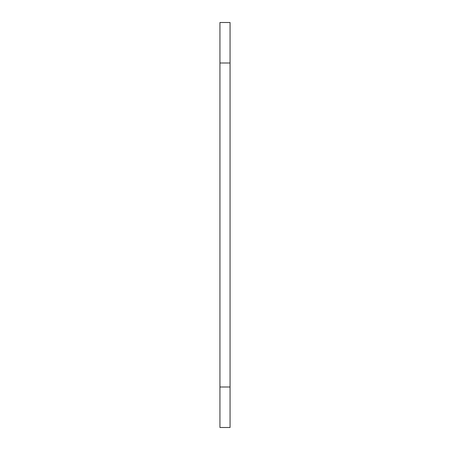<?xml version="1.0" encoding="UTF-8"?>
<svg xmlns="http://www.w3.org/2000/svg" width="450" height="450" viewBox="0 0 450 450"><rect width="100%" height="100%" fill="white"/><g stroke="black" fill="none" stroke-linecap="round" stroke-linejoin="round"><path stroke-width="0.67" d="M219.938 427.5L230.062 427.5L230.062 22.5L219.938 22.5L219.938 427.5M219.938 387L230.062 387M219.938 63L230.062 63"/></g></svg>
